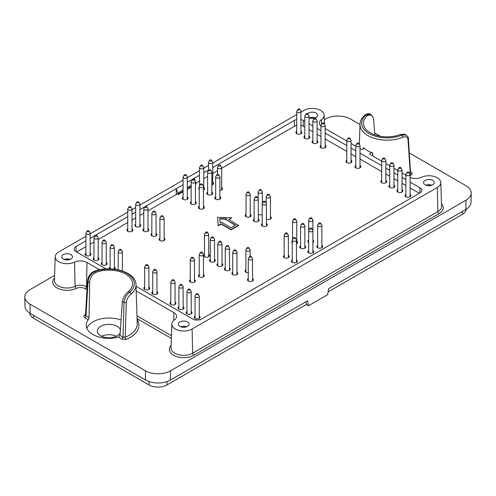 <?xml version="1.0" encoding="UTF-8"?>
<svg xmlns="http://www.w3.org/2000/svg" width="496" height="496" viewBox="0 0 496 496"><rect width="100%" height="100%" fill="white"/><g stroke="black" fill="none" stroke-linecap="round" stroke-linejoin="round"><path stroke-width="0.74" d="M85.535 314.396A29.983 17.31 -0 0 0 84.419 315.251C83.526 316.138 83.65 316.969 84.797 317.756A1.693 0.98 120 0 0 85.988 315.76L88.077 281.616C88.486 277.27 90.576 273.997 94.352 271.802A25.358 14.638 180 0 1 126.877 273.42A25.358 14.638 180 0 1 129.685 292.2C126.499 294.729 124.608 298.121 124.012 302.368L123.051 337.156L125.221 337.224A1.693 0.794 67.9 0 0 126.195 339.369L121.855 339.152A1.693 0.98 120 0 0 123.051 337.156L119.995 335.389L122.394 301.432C123.256 297.346 125.271 294.029 128.433 291.481L129.685 292.2A1.693 1.128 -129.4 0 1 131.068 294.109C128.483 296.168 126.889 298.952 126.288 302.467L125.221 337.224A28.291 16.337 180 0 0 137.231 323.559L135.991 284.828A27.051 15.618 180 0 1 131.068 294.109M84.419 315.251A1.693 1.128 -129.4 0 0 85.461 315.202L87.581 280.897C87.916 278.597 88.369 277.028 88.951 276.191C90.911 273.284 92.498 271.758 93.713 271.616A1.693 0.794 67.9 0 1 94.352 271.802L95.604 272.521C91.803 274.703 89.838 278.045 89.702 282.559L89.044 317.521L88.269 319.759A22.735 13.125 -0 0 0 86.217 325.37A22.735 13.125 -0 0 0 118.389 337.15L119.995 335.389M121.098 320.075A22.605 13.051 -0 0 0 86.856 328.309M95.604 272.521A23.616 13.634 180 0 1 125.649 274.133A23.616 13.634 180 0 1 132.562 283.941A23.616 13.634 180 0 1 128.433 291.481M410.099 175.72A29.983 17.31 -0 0 0 411.581 174.604C412.474 173.718 412.35 172.887 411.203 172.1A1.693 0.98 -60 0 1 410.508 172.242M411.581 174.604A1.693 1.128 50.6 0 1 410.192 172.695L408.034 139.804C407.631 136.871 405.827 136.04 402.622 137.324A1.693 0.794 -112.1 0 0 401.648 135.185L400.396 134.459L404.841 134.168L406.174 134.937L401.648 135.185A25.358 14.638 180 0 1 369.123 133.56A25.358 14.638 180 0 1 366.315 114.787L370.245 114.192L371.578 114.96L367.567 115.506L366.315 114.787A1.693 1.128 50.6 0 0 365.242 114.855C367.685 113.547 369.346 113.324 370.239 114.192M400.396 134.459A23.616 13.634 180 0 1 376.166 135.309A23.616 13.634 180 0 1 363.438 123.38A23.616 13.634 180 0 1 367.567 115.506M374.759 134.85L373.606 118.643L371.578 114.96M120.181 332.81A11.631 6.715 180 0 1 111.96 337.565A11.631 6.715 180 0 1 100.725 335.829A11.631 6.715 180 0 1 97.315 331.08A11.631 6.715 180 0 1 107.917 324.39A11.631 6.715 180 0 1 120.398 329.896M311.11 118.308A4.755 2.747 180 0 1 313.478 118.308M182.522 327.211A4.755 2.747 180 0 1 184.89 327.211M427.732 185.64A4.755 2.747 180 0 1 430.1 185.64M409.467 173.265A28.291 16.337 180 0 0 410.192 172.695L410.359 172.186M85.51 315.028L85.988 315.76L89.044 317.521M101.544 336.257A11.631 6.715 180 0 1 116.349 336.257M305.542 302.008L306.931 304.91L308.425 305.772L327.67 294.661L328.6 288.697L465.856 209.455A17.565 10.137 -0 0 0 471.002 202.411L471.2 193.087A17.763 10.255 -0 0 0 465.998 185.709L409.305 152.979M54.603 275.441L30.002 289.645A17.763 10.255 -0 0 0 24.8 297.023L24.998 306.342A17.565 10.137 -0 0 0 30.144 313.385L145.57 380.029A17.565 10.137 180 0 0 170.407 380.029L170.55 370.791L465.998 200.21A17.763 10.255 -0 0 0 471.2 193.087M380.413 136.295L374.623 132.953M360.003 124.515L350.573 119.065A17.763 10.255 180 0 0 325.45 119.065L324.316 119.722M24.8 297.023A17.763 10.255 -0 0 0 30.002 304.147L145.427 370.791A17.763 10.255 180 0 0 170.55 370.791M170.407 380.029L307.669 300.787L308.425 305.772M328.098 291.915L462.408 214.371A12.685 7.322 0 0 0 466.122 209.293M29.878 313.23A12.685 7.322 0 0 0 33.592 318.302L149.017 384.946A12.685 7.322 0 0 0 166.96 384.946L306.64 304.302M65.9 259.879A4.755 2.747 180 0 1 68.268 259.879M309.299 117.856A5.394 3.112 180 0 1 315.282 117.856M180.718 326.765A5.394 3.112 180 0 1 186.701 326.765M425.928 185.194A5.394 3.112 180 0 1 431.911 185.194M64.089 259.433A5.394 3.112 180 0 1 70.072 259.433M183.086 184.686L176.235 188.647L177.822 193.062A2.536 1.463 60 0 1 178.027 194.141L178.027 194.686L183.086 191.766M195.374 181.623L195.765 182.702A2.536 1.463 60 0 1 195.97 183.78L195.393 184.661M187.314 189.323L191.158 187.104M178.027 194.686L176.818 193.992A0.843 0.49 60 0 0 176.396 193.948A0.843 0.49 60 0 0 176.229 194.215L176.229 188.641L145.365 206.466M307.588 113.745A5.394 3.112 180 0 1 313.658 112.257A5.394 3.112 180 0 1 317.688 115.27A5.394 3.112 180 0 1 316.107 117.471A5.394 3.112 180 0 1 309.027 117.744M187.519 326.374A5.394 3.112 180 0 1 181.641 327.05A5.394 3.112 180 0 1 178.312 324.173A5.394 3.112 180 0 1 183.706 321.061A5.394 3.112 180 0 1 189.1 324.173A5.394 3.112 180 0 1 187.519 326.374M432.729 184.803A5.394 3.112 180 0 1 426.858 185.479A5.394 3.112 180 0 1 423.528 182.602A5.394 3.112 180 0 1 428.916 179.49A5.394 3.112 180 0 1 434.31 182.602A5.394 3.112 180 0 1 432.729 184.803M301.841 261.163L319.784 250.802M199.535 175.187L194.172 178.287L195.306 181.424M194.178 178.287L187.314 182.249M300.948 112.121L303.893 110.422A11.879 6.857 -0 0 1 316.739 108.909A11.879 6.857 -0 0 1 324.167 115.14A11.879 6.857 -0 0 1 321.489 119.61A9.269 5.351 -0 0 0 319.399 123.095A9.269 5.351 -0 0 0 320.943 125.953M381.647 161.15L370.506 154.721A1.866 1.079 -0 0 1 369.96 153.977A1.866 1.079 -0 0 1 370.896 153.022A1.866 1.079 -0 0 1 372.794 153.035A27.528 15.891 -0 0 1 363.506 147.672A1.866 1.079 -0 0 1 363.779 148.248A1.866 1.079 -0 0 1 362.607 149.228A1.866 1.079 -0 0 1 360.592 148.992L360.009 148.657M355.781 146.215L351.038 143.48M346.809 141.038L325.171 128.545M405.871 175.138L402.027 172.918M397.798 170.475L393.954 168.256M389.726 165.813L385.876 163.593M410.099 177.481A9.269 5.351 -0 0 0 421.402 177.289A11.879 6.857 -0 0 1 433.907 176.378A11.879 6.857 -0 0 1 440.795 182.472L441.558 206.33A12.642 7.297 180 0 1 437.856 211.625A1.693 0.98 60 0 0 439.053 213.658A14.334 8.277 -0 0 0 441.477 203.819M136.183 290.898L173.885 312.666A9.269 5.351 -0 0 1 176.601 316.547A9.269 5.351 -0 0 1 174.511 319.833A11.879 6.857 -0 0 0 171.833 324.049A11.879 6.857 -0 0 0 179.062 330.485A11.879 6.857 -0 0 0 192.107 329.022L437.317 187.451A11.879 6.857 -0 0 0 440.795 182.472M99.646 269.799L87.017 262.508A9.269 5.351 -0 0 0 74.598 262.148L75.082 286.353A8.5 4.91 180 0 1 86.478 286.682L87.197 287.097M85.901 236.276L58.683 251.993A11.879 6.857 -0 0 0 55.205 256.711A11.879 6.857 -0 0 0 61.895 263.01A11.879 6.857 -0 0 0 74.598 262.148M296.72 114.557L212.734 163.048M208.506 165.49L203.763 168.231M199.535 170.674L187.314 177.723M183.086 180.166L139.922 205.09M135.687 207.533L131.992 209.665M127.763 212.108L90.129 233.833M70.897 259.042A5.394 3.112 180 0 1 65.019 259.718A5.394 3.112 180 0 1 61.69 256.841A5.394 3.112 180 0 1 67.084 253.729A5.394 3.112 180 0 1 72.472 256.841A5.394 3.112 180 0 1 70.897 259.042M176.229 194.215L176.216 194.525M85.901 240.796L76.055 246.481A6.343 3.664 -0 0 0 74.195 249.073A6.343 3.664 -0 0 0 76.055 251.658L105.952 268.919M136.04 286.291L192.677 318.996A6.343 3.664 180 0 0 201.649 318.996L301.828 261.156M145.08 206.627L139.922 209.61M135.687 212.052L131.992 214.185M127.763 216.628L90.129 238.353M294.351 126.319L294.351 120.447L212.734 167.567M208.506 170.01L203.763 172.751M294.351 120.447A6.343 3.664 180 0 1 296.72 119.586M300.948 119.586A6.343 3.664 180 0 1 303.323 120.447L304.798 121.297M309.027 123.74L312.871 125.959M317.099 128.402L320.943 130.622M325.171 133.064L346.809 145.557M351.038 148L355.781 150.734M360.009 153.177L381.647 165.67M385.876 168.113L389.726 170.333M393.954 172.775L397.798 174.995M402.027 177.432L405.871 179.651M410.099 182.094L419.945 187.779A6.343 3.664 -0 0 1 421.805 190.371A6.343 3.664 -0 0 1 419.945 192.963L319.771 250.796M419.349 193.304L410.099 187.965M405.871 185.523L402.027 183.303M397.798 180.86L393.954 178.641M389.726 176.204L385.876 173.984M381.647 171.542L360.009 159.049M355.781 156.606L351.038 153.865M346.809 151.429L325.171 138.936M320.943 136.493L317.099 134.273M312.871 131.831L309.027 129.611M304.798 127.168L302.721 125.972A5.499 3.174 0 0 0 300.948 125.29M296.72 125.29A5.499 3.174 0 0 0 294.946 125.972L221.706 168.262M217.477 170.698L212.734 173.439M207.607 176.396L203.763 178.616M199.535 181.059L195.895 183.16M176.979 194.085L147.994 210.819M143.766 213.261L139.922 215.481M135.687 217.918L131.992 220.057M127.763 222.493L98.202 239.562M93.973 242.005L90.129 244.224M85.901 246.667L76.651 252.005M102.046 262.378A2.957 1.711 0 0 0 101.203 263.574A2.957 1.711 0 0 0 102.071 264.783A2.957 1.711 0 0 0 105.295 265.155A2.957 1.711 0 0 0 107.124 263.574A2.957 1.711 0 0 0 106.274 262.378M106.274 263.76A2.957 1.711 180 0 1 106.869 264.263M101.457 264.263A2.957 1.711 180 0 1 102.046 263.76M152.737 291.642A2.957 1.711 0 0 0 151.888 292.838A2.957 1.711 0 0 0 152.756 294.047A2.957 1.711 0 0 0 155.98 294.419A2.957 1.711 0 0 0 157.809 292.838A2.957 1.711 0 0 0 156.965 291.642M156.965 293.024A2.957 1.711 180 0 1 157.554 293.527M152.142 293.527A2.957 1.711 180 0 1 152.737 293.024M178.901 306.751A2.957 1.711 0 0 0 178.058 307.942A2.957 1.711 0 0 0 178.92 309.151A2.957 1.711 0 0 0 182.15 309.523A2.957 1.711 0 0 0 183.979 307.942A2.957 1.711 0 0 0 183.129 306.751M183.129 308.128A2.957 1.711 180 0 1 183.725 308.636M178.306 308.636A2.957 1.711 180 0 1 178.901 308.128M232.729 272.217A2.957 1.711 0 0 0 231.88 273.414A2.957 1.711 0 0 0 232.748 274.623A2.957 1.711 0 0 0 235.978 274.995A2.957 1.711 0 0 0 237.801 273.414A2.957 1.711 0 0 0 236.958 272.217M236.958 273.6A2.957 1.711 180 0 1 237.553 274.108M232.134 274.108A2.957 1.711 180 0 1 232.729 273.6M217.775 263.587A2.957 1.711 0 0 0 216.932 264.783A2.957 1.711 0 0 0 217.8 265.992A2.957 1.711 0 0 0 221.024 266.358A2.957 1.711 0 0 0 222.853 264.783A2.957 1.711 0 0 0 222.003 263.587M222.003 264.969A2.957 1.711 180 0 1 222.599 265.472M217.18 265.472A2.957 1.711 180 0 1 217.775 264.969M204.47 254.349A2.957 1.711 0 0 0 203.62 255.545A2.957 1.711 0 0 0 204.488 256.754A2.957 1.711 0 0 0 207.719 257.126A2.957 1.711 0 0 0 209.541 255.545A2.957 1.711 0 0 0 208.698 254.349M208.698 255.731A2.957 1.711 180 0 1 209.293 256.234M203.875 256.234A2.957 1.711 180 0 1 204.47 255.731M151.838 233.461A2.957 1.711 0 0 0 150.995 234.658A2.957 1.711 0 0 0 151.857 235.867A2.957 1.711 0 0 0 155.087 236.232A2.957 1.711 0 0 0 156.916 234.658A2.957 1.711 0 0 0 156.066 233.461M156.066 234.837A2.957 1.711 180 0 1 156.662 235.346M151.243 235.346A2.957 1.711 180 0 1 151.838 234.837M127.763 228.885A2.957 1.711 0 0 0 126.92 230.082A2.957 1.711 0 0 0 127.788 231.291A2.957 1.711 0 0 0 131.012 231.657A2.957 1.711 0 0 0 132.841 230.082A2.957 1.711 0 0 0 131.992 228.885M131.992 230.268A2.957 1.711 180 0 1 132.587 230.77M127.174 230.77A2.957 1.711 180 0 1 127.763 230.268M183.086 196.943A2.957 1.711 0 0 0 182.243 198.14A2.957 1.711 0 0 0 183.111 199.349A2.957 1.711 0 0 0 186.335 199.721A2.957 1.711 0 0 0 188.164 198.14A2.957 1.711 0 0 0 187.314 196.943M187.314 198.326A2.957 1.711 180 0 1 187.91 198.828M182.497 198.828A2.957 1.711 180 0 1 183.086 198.326M199.237 206.268A2.957 1.711 0 0 0 198.388 207.464A2.957 1.711 0 0 0 199.256 208.673A2.957 1.711 0 0 0 202.486 209.039A2.957 1.711 0 0 0 204.309 207.464A2.957 1.711 0 0 0 203.465 206.268M203.465 207.65A2.957 1.711 180 0 1 204.061 208.153M198.642 208.153A2.957 1.711 180 0 1 199.237 207.65M292.237 259.96A2.957 1.711 0 0 0 291.388 261.156A2.957 1.711 0 0 0 292.256 262.365A2.957 1.711 0 0 0 295.486 262.737A2.957 1.711 0 0 0 297.309 261.156A2.957 1.711 0 0 0 296.465 259.96M296.465 261.342A2.957 1.711 180 0 1 297.061 261.845M291.642 261.845A2.957 1.711 180 0 1 292.237 261.342M300.607 245.805A2.957 1.711 0 0 0 299.764 247.002A2.957 1.711 0 0 0 300.632 248.211A2.957 1.711 0 0 0 303.856 248.577A2.957 1.711 0 0 0 305.685 247.002A2.957 1.711 0 0 0 304.842 245.805M304.842 247.182A2.957 1.711 180 0 1 305.431 247.69M300.018 247.69A2.957 1.711 180 0 1 300.607 247.182M262.186 223.615A2.957 1.711 0 0 0 261.336 224.812A2.957 1.711 0 0 0 262.204 226.021A2.957 1.711 0 0 0 265.428 226.393A2.957 1.711 0 0 0 267.257 224.812A2.957 1.711 0 0 0 266.414 223.615M266.414 224.998A2.957 1.711 180 0 1 267.003 225.506M261.59 225.506A2.957 1.711 180 0 1 262.186 224.998M254.107 218.959A2.957 1.711 0 0 0 253.264 220.15A2.957 1.711 0 0 0 254.132 221.359A2.957 1.711 0 0 0 257.356 221.731A2.957 1.711 0 0 0 259.185 220.15A2.957 1.711 0 0 0 258.335 218.959M258.335 220.336A2.957 1.711 180 0 1 258.931 220.844M253.518 220.844A2.957 1.711 180 0 1 254.107 220.336M246.035 214.297A2.957 1.711 0 0 0 245.191 215.493A2.957 1.711 0 0 0 246.053 216.702A2.957 1.711 0 0 0 249.283 217.068A2.957 1.711 0 0 0 251.112 215.493A2.957 1.711 0 0 0 250.263 214.297M250.263 215.673A2.957 1.711 180 0 1 250.858 216.182M245.439 216.182A2.957 1.711 180 0 1 246.035 215.673M207.607 192.107A2.957 1.711 0 0 0 206.764 193.304A2.957 1.711 0 0 0 207.632 194.513A2.957 1.711 0 0 0 210.856 194.885A2.957 1.711 0 0 0 212.685 193.304A2.957 1.711 0 0 0 211.835 192.107M211.835 193.49A2.957 1.711 180 0 1 212.431 193.998M207.018 193.998A2.957 1.711 180 0 1 207.607 193.49M296.72 131.335A2.957 1.711 0 0 0 295.876 132.531A2.957 1.711 0 0 0 296.744 133.74A2.957 1.711 0 0 0 299.968 134.112A2.957 1.711 0 0 0 301.797 132.531A2.957 1.711 0 0 0 300.948 131.335M300.948 132.717A2.957 1.711 180 0 1 301.543 133.226M296.131 133.226A2.957 1.711 180 0 1 296.72 132.717M312.871 140.659A2.957 1.711 0 0 0 312.021 141.856A2.957 1.711 0 0 0 312.889 143.065A2.957 1.711 0 0 0 316.119 143.437A2.957 1.711 0 0 0 317.942 141.856A2.957 1.711 0 0 0 317.099 140.659M317.099 142.042A2.957 1.711 180 0 1 317.694 142.544M312.275 142.544A2.957 1.711 180 0 1 312.871 142.042M381.647 180.37A2.957 1.711 0 0 0 380.804 181.567A2.957 1.711 0 0 0 381.672 182.776A2.957 1.711 0 0 0 384.896 183.142A2.957 1.711 0 0 0 386.725 181.567A2.957 1.711 0 0 0 385.876 180.37M385.876 181.753A2.957 1.711 180 0 1 386.471 182.255M381.058 182.255A2.957 1.711 180 0 1 381.647 181.753M397.798 189.695A2.957 1.711 0 0 0 396.949 190.892A2.957 1.711 0 0 0 397.817 192.095A2.957 1.711 0 0 0 401.047 192.467A2.957 1.711 0 0 0 402.87 190.892A2.957 1.711 0 0 0 402.027 189.695M402.027 191.072A2.957 1.711 180 0 1 402.622 191.58M397.203 191.58A2.957 1.711 180 0 1 397.798 191.072M199.237 274.462A2.957 1.711 0 0 0 198.388 275.658A2.957 1.711 0 0 0 199.256 276.867A2.957 1.711 0 0 0 202.486 277.239A2.957 1.711 0 0 0 204.309 275.658A2.957 1.711 0 0 0 203.465 274.462M203.465 275.844A2.957 1.711 180 0 1 204.061 276.353M198.642 276.353A2.957 1.711 180 0 1 199.237 275.844M190.266 279.645A2.957 1.711 0 0 0 189.416 280.841A2.957 1.711 0 0 0 190.284 282.044A2.957 1.711 0 0 0 193.514 282.416A2.957 1.711 0 0 0 195.337 280.841A2.957 1.711 0 0 0 194.494 279.645M194.494 281.021A2.957 1.711 180 0 1 195.089 281.53M189.67 281.53A2.957 1.711 180 0 1 190.266 281.021M308.686 240.107A2.957 1.711 0 0 0 307.836 241.304A2.957 1.711 0 0 0 308.686 242.501M312.914 241.49A2.957 1.711 180 0 1 313.503 241.992M308.09 241.992A2.957 1.711 180 0 1 308.686 241.49M312.914 242.501A2.957 1.711 0 0 0 313.757 241.304A2.957 1.711 0 0 0 312.914 240.107M317.657 245.284A2.957 1.711 0 0 0 316.808 246.481A2.957 1.711 0 0 0 317.676 247.69A2.957 1.711 0 0 0 320.9 248.062A2.957 1.711 0 0 0 322.729 246.481A2.957 1.711 0 0 0 321.885 245.284M321.885 246.667A2.957 1.711 180 0 1 322.474 247.169M317.062 247.169A2.957 1.711 180 0 1 317.657 246.667M346.809 160.258A2.957 1.711 0 0 0 345.966 161.454A2.957 1.711 0 0 0 346.834 162.663A2.957 1.711 0 0 0 350.058 163.029A2.957 1.711 0 0 0 351.887 161.454A2.957 1.711 0 0 0 351.038 160.258M351.038 161.64A2.957 1.711 180 0 1 351.633 162.142M346.22 162.142A2.957 1.711 180 0 1 346.809 161.64M355.781 165.435A2.957 1.711 0 0 0 354.938 166.631A2.957 1.711 0 0 0 355.806 167.84A2.957 1.711 0 0 0 359.03 168.212A2.957 1.711 0 0 0 360.859 166.631A2.957 1.711 0 0 0 360.009 165.435M360.009 166.817A2.957 1.711 180 0 1 360.604 167.319M355.192 167.319A2.957 1.711 180 0 1 355.781 166.817M221.706 188.827A2.957 1.711 180 0 1 222.301 189.336M219.914 190.346A2.957 1.711 0 0 0 222.549 188.647A2.957 1.711 0 0 0 221.706 187.451M212.734 183.65A2.957 1.711 180 0 1 213.33 184.159M211.835 185.02A2.957 1.711 0 0 0 213.578 183.464A2.957 1.711 0 0 0 212.734 182.268M248.279 278.609A2.957 1.711 0 0 0 247.43 279.8A2.957 1.711 0 0 0 248.298 281.009A2.957 1.711 0 0 0 251.528 281.381A2.957 1.711 0 0 0 253.351 279.8A2.957 1.711 0 0 0 252.507 278.609M252.507 279.986A2.957 1.711 180 0 1 253.103 280.494M247.684 280.494A2.957 1.711 180 0 1 248.279 279.986M245.886 269.799A2.957 1.711 0 0 0 245.043 270.996A2.957 1.711 0 0 0 245.904 272.205A2.957 1.711 0 0 0 248.279 272.701M245.291 271.69A2.957 1.711 180 0 1 245.886 271.182M405.871 194.351A2.957 1.711 0 0 0 405.027 195.548A2.957 1.711 0 0 0 405.889 196.757A2.957 1.711 0 0 0 409.119 197.129A2.957 1.711 0 0 0 410.948 195.548A2.957 1.711 0 0 0 410.099 194.351M410.099 195.734A2.957 1.711 180 0 1 410.694 196.242M405.275 196.242A2.957 1.711 180 0 1 405.871 195.734M389.726 185.033A2.957 1.711 0 0 0 388.876 186.229A2.957 1.711 0 0 0 389.744 187.438A2.957 1.711 0 0 0 392.968 187.804A2.957 1.711 0 0 0 394.797 186.229A2.957 1.711 0 0 0 393.954 185.033M393.954 186.415A2.957 1.711 180 0 1 394.543 186.918M389.131 186.918A2.957 1.711 180 0 1 389.726 186.415M320.943 145.322A2.957 1.711 0 0 0 320.1 146.518A2.957 1.711 0 0 0 320.968 147.727A2.957 1.711 0 0 0 324.192 148.099A2.957 1.711 0 0 0 326.021 146.518A2.957 1.711 0 0 0 325.171 145.322M325.171 146.704A2.957 1.711 180 0 1 325.767 147.207M320.348 147.207A2.957 1.711 180 0 1 320.943 146.704M304.798 135.997A2.957 1.711 0 0 0 303.949 137.194A2.957 1.711 0 0 0 304.817 138.403A2.957 1.711 0 0 0 308.041 138.775A2.957 1.711 0 0 0 309.87 137.194A2.957 1.711 0 0 0 309.027 135.997M309.027 137.38A2.957 1.711 180 0 1 309.616 137.888M304.203 137.888A2.957 1.711 180 0 1 304.798 137.38M199.237 187.655A2.957 1.711 0 0 0 198.691 188.647A2.957 1.711 0 0 0 199.237 189.633M203.763 188.827A2.957 1.711 180 0 1 204.358 189.336M203.465 189.993A2.957 1.711 0 0 0 204.612 188.647A2.957 1.711 0 0 0 203.763 187.451M215.686 196.769A2.957 1.711 0 0 0 214.836 197.966A2.957 1.711 0 0 0 215.704 199.175A2.957 1.711 0 0 0 218.928 199.547A2.957 1.711 0 0 0 220.757 197.966A2.957 1.711 0 0 0 219.914 196.769M219.914 198.152A2.957 1.711 180 0 1 220.503 198.66M215.09 198.66A2.957 1.711 180 0 1 215.686 198.152M258.335 214.458A2.957 1.711 0 0 0 262.186 214.458M270.45 218.004A2.957 1.711 180 0 1 271.045 218.513M266.414 219.12A2.957 1.711 0 0 0 269.576 219.375A2.957 1.711 0 0 0 271.293 217.825A2.957 1.711 0 0 0 270.45 216.628M292.237 241.347A2.957 1.711 0 0 0 291.691 242.339A2.957 1.711 0 0 0 292.237 243.325M296.763 242.525A2.957 1.711 180 0 1 297.358 243.028M296.465 243.691A2.957 1.711 0 0 0 297.612 242.339A2.957 1.711 0 0 0 296.763 241.143M308.686 250.468A2.957 1.711 0 0 0 307.836 251.658A2.957 1.711 0 0 0 308.704 252.867A2.957 1.711 0 0 0 311.928 253.239A2.957 1.711 0 0 0 313.757 251.658A2.957 1.711 0 0 0 312.914 250.468M312.914 251.844A2.957 1.711 180 0 1 313.503 252.352M308.09 252.352A2.957 1.711 180 0 1 308.686 251.844M284.165 255.297A2.957 1.711 0 0 0 283.315 256.494A2.957 1.711 0 0 0 284.183 257.703A2.957 1.711 0 0 0 287.407 258.075A2.957 1.711 0 0 0 289.236 256.494A2.957 1.711 0 0 0 288.393 255.297M288.393 256.68A2.957 1.711 180 0 1 288.982 257.188M283.569 257.188A2.957 1.711 180 0 1 284.165 256.68M191.158 201.605A2.957 1.711 0 0 0 190.315 202.802A2.957 1.711 0 0 0 191.183 204.011A2.957 1.711 0 0 0 194.407 204.383A2.957 1.711 0 0 0 196.236 202.802A2.957 1.711 0 0 0 195.393 201.605M195.393 202.988A2.957 1.711 180 0 1 195.982 203.49M190.569 203.49A2.957 1.711 180 0 1 191.158 202.988M135.687 224.136A2.957 1.711 0 0 0 134.844 225.333A2.957 1.711 0 0 0 135.712 226.542A2.957 1.711 0 0 0 138.936 226.914A2.957 1.711 0 0 0 140.765 225.333A2.957 1.711 0 0 0 139.922 224.136M139.922 225.519A2.957 1.711 180 0 1 140.511 226.021M135.098 226.021A2.957 1.711 180 0 1 135.687 225.519M143.766 228.799A2.957 1.711 0 0 0 142.916 229.995A2.957 1.711 0 0 0 143.784 231.204A2.957 1.711 0 0 0 147.008 231.57A2.957 1.711 0 0 0 148.837 229.995A2.957 1.711 0 0 0 147.994 228.799M147.994 230.181A2.957 1.711 180 0 1 148.589 230.683M143.17 230.683A2.957 1.711 180 0 1 143.766 230.181M159.91 238.123A2.957 1.711 0 0 0 159.067 239.314A2.957 1.711 0 0 0 159.935 240.523A2.957 1.711 0 0 0 163.159 240.895A2.957 1.711 0 0 0 164.988 239.314A2.957 1.711 0 0 0 164.139 238.123M164.139 239.5A2.957 1.711 180 0 1 164.734 240.008M159.321 240.008A2.957 1.711 180 0 1 159.91 239.5M210.298 259.272A2.957 1.711 0 0 0 209.455 260.468A2.957 1.711 0 0 0 210.323 261.677A2.957 1.711 0 0 0 213.547 262.043A2.957 1.711 0 0 0 215.376 260.468A2.957 1.711 0 0 0 214.526 259.272M214.526 260.648A2.957 1.711 180 0 1 215.121 261.156M209.709 261.156A2.957 1.711 180 0 1 210.298 260.648M225.252 267.902A2.957 1.711 0 0 0 224.409 269.099A2.957 1.711 0 0 0 225.271 270.308A2.957 1.711 0 0 0 228.501 270.68A2.957 1.711 0 0 0 230.324 269.099A2.957 1.711 0 0 0 229.481 267.902M229.481 269.285A2.957 1.711 180 0 1 230.076 269.787M224.657 269.787A2.957 1.711 180 0 1 225.252 269.285M195.052 316.07A2.957 1.711 0 0 0 194.203 317.266A2.957 1.711 0 0 0 195.071 318.475A2.957 1.711 0 0 0 198.295 318.847A2.957 1.711 0 0 0 200.124 317.266A2.957 1.711 0 0 0 199.28 316.07M199.28 317.452A2.957 1.711 180 0 1 199.869 317.961M194.457 317.961A2.957 1.711 180 0 1 195.052 317.452M186.973 311.407A2.957 1.711 0 0 0 186.13 312.604A2.957 1.711 0 0 0 186.998 313.813A2.957 1.711 0 0 0 190.222 314.185A2.957 1.711 0 0 0 192.051 312.604A2.957 1.711 0 0 0 191.202 311.407M191.202 312.79A2.957 1.711 180 0 1 191.797 313.298M186.384 313.298A2.957 1.711 180 0 1 186.973 312.79M170.829 302.089A2.957 1.711 0 0 0 169.979 303.285A2.957 1.711 0 0 0 170.847 304.494A2.957 1.711 0 0 0 174.071 304.86A2.957 1.711 0 0 0 175.9 303.285A2.957 1.711 0 0 0 175.057 302.089M175.057 303.465A2.957 1.711 180 0 1 175.652 303.974M170.233 303.974A2.957 1.711 180 0 1 170.829 303.465M144.658 286.979A2.957 1.711 0 0 0 143.815 288.176A2.957 1.711 0 0 0 144.683 289.385A2.957 1.711 0 0 0 147.907 289.757A2.957 1.711 0 0 0 149.736 288.176A2.957 1.711 0 0 0 148.893 286.979M148.893 288.362A2.957 1.711 180 0 1 149.482 288.864M144.069 288.864A2.957 1.711 180 0 1 144.658 288.362M110.124 267.04A2.957 1.711 0 0 0 109.275 268.237A2.957 1.711 0 0 0 109.461 268.826M114.353 268.423A2.957 1.711 180 0 1 114.942 268.925M109.61 268.826A2.957 1.711 180 0 1 110.124 268.423M114.694 269.192A2.957 1.711 0 0 0 115.196 268.237A2.957 1.711 0 0 0 114.353 267.04M93.973 257.715A2.957 1.711 0 0 0 93.13 258.912A2.957 1.711 0 0 0 93.998 260.121A2.957 1.711 0 0 0 97.222 260.493A2.957 1.711 0 0 0 99.051 258.912A2.957 1.711 0 0 0 98.202 257.715M98.202 259.098A2.957 1.711 180 0 1 98.797 259.6M93.378 259.6A2.957 1.711 180 0 1 93.973 259.098M85.901 253.053A2.957 1.711 0 0 0 85.052 254.25A2.957 1.711 0 0 0 85.92 255.459A2.957 1.711 0 0 0 89.15 255.831A2.957 1.711 0 0 0 90.973 254.25A2.957 1.711 0 0 0 90.129 253.053M90.129 254.436A2.957 1.711 180 0 1 90.725 254.944M85.306 254.944A2.957 1.711 180 0 1 85.901 254.436M231.7 217.738L217.496 217.304L218.246 225.847L221.235 224.124L231.105 229.822L238.582 225.506L228.712 219.461L231.7 217.738L229.009 219.635M217.496 217.304L218.246 225.506L221.235 223.777L231.105 229.474L238.582 225.159M231.105 229.474L231.105 229.822M218.246 225.506L218.246 225.847M221.235 223.777L221.235 224.124M225.723 219.461L226.852 218.81L219.734 218.593L220.106 222.704L221.235 222.053L231.105 227.751L235.588 225.159L225.723 219.461L235.29 225.333M226.281 219.139L219.765 218.941M249.048 192.243L250.145 194.06A2.114 1.221 180 0 1 250.263 194.463A2.114 1.221 180 0 1 248.149 195.684A2.114 1.221 180 0 1 246.035 194.463A2.114 1.221 180 0 1 246.152 194.06L247.25 192.243A0.949 0.552 180 0 1 247.479 192.039A0.949 0.552 180 0 1 249.048 192.243A0.949 0.552 180 0 1 248.149 192.975A0.949 0.552 180 0 1 247.25 192.243M218.693 174.722L219.796 176.533A2.114 1.221 180 0 1 219.914 176.936A2.114 1.221 180 0 1 217.8 178.157A2.114 1.221 180 0 1 215.686 176.936A2.114 1.221 180 0 1 215.803 176.533L216.901 174.722A0.949 0.552 180 0 1 218.469 174.511A0.949 0.552 180 0 1 218.693 174.722A0.949 0.552 180 0 1 217.8 175.448A0.949 0.552 180 0 1 216.901 174.722M257.12 196.906L258.218 198.722A2.114 1.221 180 0 1 258.335 199.125A2.114 1.221 180 0 1 256.221 200.347A2.114 1.221 180 0 1 254.107 199.125A2.114 1.221 180 0 1 254.225 198.722L255.322 196.906A0.949 0.552 180 0 1 256.897 196.695A0.949 0.552 180 0 1 257.12 196.906A0.949 0.552 180 0 1 256.221 197.637A0.949 0.552 180 0 1 255.322 196.906M261.156 189.912L262.254 191.729A2.114 1.221 180 0 1 262.378 192.132A2.114 1.221 180 0 1 260.264 193.353A2.114 1.221 180 0 1 258.143 192.132A2.114 1.221 180 0 1 258.267 191.729L259.365 189.912A0.949 0.552 180 0 1 260.933 189.708A0.949 0.552 180 0 1 261.156 189.912A0.949 0.552 180 0 1 260.264 190.644A0.949 0.552 180 0 1 259.365 189.912M299.733 109.287L300.83 111.104A2.114 1.221 180 0 1 300.948 111.507A2.114 1.221 180 0 1 298.834 112.722A2.114 1.221 180 0 1 296.72 111.507A2.114 1.221 180 0 1 296.837 111.104L297.941 109.287A0.949 0.552 180 0 1 299.51 109.077A0.949 0.552 180 0 1 299.733 109.287A0.949 0.552 180 0 1 298.834 110.019A0.949 0.552 180 0 1 297.941 109.287M307.811 113.95L308.909 115.76A2.114 1.221 180 0 1 309.027 116.163A2.114 1.221 180 0 1 306.912 117.385A2.114 1.221 180 0 1 304.798 116.163A2.114 1.221 180 0 1 304.916 115.76L306.013 113.95A0.949 0.552 180 0 1 306.237 113.739A0.949 0.552 180 0 1 307.811 113.95A0.949 0.552 180 0 1 306.912 114.681A0.949 0.552 180 0 1 306.013 113.95M210.62 170.06L211.718 171.876A2.114 1.221 180 0 1 211.835 172.273A2.114 1.221 180 0 1 209.721 173.495A2.114 1.221 180 0 1 207.607 172.273A2.114 1.221 180 0 1 207.725 171.876L208.822 170.06A0.949 0.552 180 0 1 209.052 169.849A0.949 0.552 180 0 1 210.62 170.06A0.949 0.552 180 0 1 209.721 170.791A0.949 0.552 180 0 1 208.822 170.06M202.548 165.397L203.645 167.214A2.114 1.221 180 0 1 203.763 167.617A2.114 1.221 180 0 1 201.649 168.838A2.114 1.221 180 0 1 199.535 167.617A2.114 1.221 180 0 1 199.652 167.214L200.75 165.397A0.949 0.552 180 0 1 202.325 165.193A0.949 0.552 180 0 1 202.548 165.397A0.949 0.552 180 0 1 201.649 166.129A0.949 0.552 180 0 1 200.75 165.397M295.25 237.906L296.348 239.723A2.114 1.221 180 0 1 296.465 240.126A2.114 1.221 180 0 1 294.351 241.347A2.114 1.221 180 0 1 292.237 240.126A2.114 1.221 180 0 1 292.355 239.723L293.452 237.906A0.949 0.552 180 0 1 295.021 237.702A0.949 0.552 180 0 1 295.25 237.906A0.949 0.552 180 0 1 294.351 238.638A0.949 0.552 180 0 1 293.452 237.906M311.699 228.414L312.796 230.231A2.114 1.221 180 0 1 312.914 230.634A2.114 1.221 180 0 1 310.8 231.849A2.114 1.221 180 0 1 308.686 230.634A2.114 1.221 180 0 1 308.803 230.231L309.901 228.414A0.949 0.552 180 0 1 311.469 228.203A0.949 0.552 180 0 1 311.699 228.414A0.949 0.552 180 0 1 310.8 229.146A0.949 0.552 180 0 1 309.901 228.414M202.25 184.214L203.348 186.031A2.114 1.221 180 0 1 203.465 186.434A2.114 1.221 180 0 1 201.351 187.655A2.114 1.221 180 0 1 199.237 186.434A2.114 1.221 180 0 1 199.355 186.031L200.452 184.214A0.949 0.552 180 0 1 202.021 184.01A0.949 0.552 180 0 1 202.25 184.214A0.949 0.552 180 0 1 201.351 184.946A0.949 0.552 180 0 1 200.452 184.214M287.178 233.25L288.275 235.061A2.114 1.221 180 0 1 288.393 235.464A2.114 1.221 180 0 1 286.279 236.685A2.114 1.221 180 0 1 284.165 235.464A2.114 1.221 180 0 1 284.282 235.061L285.38 233.25A0.949 0.552 180 0 1 285.603 233.039A0.949 0.552 180 0 1 287.178 233.25A0.949 0.552 180 0 1 286.279 233.976A0.949 0.552 180 0 1 285.38 233.25M265.199 201.568L266.296 203.385A2.114 1.221 180 0 1 266.414 203.782A2.114 1.221 180 0 1 264.3 205.003A2.114 1.221 180 0 1 262.186 203.782A2.114 1.221 180 0 1 262.303 203.385L263.401 201.568A0.949 0.552 180 0 1 263.624 201.357A0.949 0.552 180 0 1 265.199 201.568A0.949 0.552 180 0 1 264.3 202.3A0.949 0.552 180 0 1 263.401 201.568M269.235 194.575L270.332 196.391A2.114 1.221 180 0 1 270.45 196.794A2.114 1.221 180 0 1 268.336 198.016A2.114 1.221 180 0 1 266.222 196.794A2.114 1.221 180 0 1 266.34 196.391L267.437 194.575A0.949 0.552 180 0 1 269.006 194.37A0.949 0.552 180 0 1 269.235 194.575A0.949 0.552 180 0 1 268.336 195.306A0.949 0.552 180 0 1 267.437 194.575M303.62 223.752L304.718 225.568A2.114 1.221 180 0 1 304.842 225.971A2.114 1.221 180 0 1 302.721 227.193A2.114 1.221 180 0 1 300.607 225.971A2.114 1.221 180 0 1 300.725 225.568L301.828 223.752A0.949 0.552 180 0 1 302.052 223.547A0.949 0.552 180 0 1 303.62 223.752A0.949 0.552 180 0 1 302.721 224.483A0.949 0.552 180 0 1 301.828 223.752M295.548 219.089L296.645 220.906A2.114 1.221 180 0 1 296.763 221.309A2.114 1.221 180 0 1 294.649 222.53A2.114 1.221 180 0 1 292.535 221.309A2.114 1.221 180 0 1 292.652 220.906L293.75 219.089A0.949 0.552 180 0 1 295.325 218.885A0.949 0.552 180 0 1 295.548 219.089A0.949 0.552 180 0 1 294.649 219.821A0.949 0.552 180 0 1 293.75 219.089M211.519 160.22L212.617 162.031A2.114 1.221 180 0 1 212.734 162.434A2.114 1.221 180 0 1 210.62 163.655A2.114 1.221 180 0 1 208.506 162.434A2.114 1.221 180 0 1 208.624 162.031L209.721 160.22A0.949 0.552 180 0 1 209.944 160.01A0.949 0.552 180 0 1 211.519 160.22A0.949 0.552 180 0 1 210.62 160.946A0.949 0.552 180 0 1 209.721 160.22M220.491 165.397L221.588 167.214A2.114 1.221 180 0 1 221.706 167.617A2.114 1.221 180 0 1 219.592 168.838A2.114 1.221 180 0 1 217.477 167.617A2.114 1.221 180 0 1 217.595 167.214L218.693 165.397A0.949 0.552 180 0 1 220.261 165.193A0.949 0.552 180 0 1 220.491 165.397A0.949 0.552 180 0 1 219.592 166.129A0.949 0.552 180 0 1 218.693 165.397M248.899 247.752L249.996 249.562A2.114 1.221 180 0 1 250.114 249.965A2.114 1.221 180 0 1 248 251.187A2.114 1.221 180 0 1 245.886 249.965A2.114 1.221 180 0 1 246.004 249.562L247.101 247.752A0.949 0.552 180 0 1 248.676 247.541A0.949 0.552 180 0 1 248.899 247.752A0.949 0.552 180 0 1 248 248.484A0.949 0.552 180 0 1 247.101 247.752M251.292 256.556L252.39 258.373A2.114 1.221 180 0 1 252.507 258.776A2.114 1.221 180 0 1 250.393 259.991A2.114 1.221 180 0 1 248.279 258.776A2.114 1.221 180 0 1 248.397 258.373L249.494 256.556A0.949 0.552 180 0 1 249.717 256.345A0.949 0.552 180 0 1 251.292 256.556A0.949 0.552 180 0 1 250.393 257.288A0.949 0.552 180 0 1 249.494 256.556M349.823 138.204L350.92 140.021A2.114 1.221 180 0 1 351.038 140.424A2.114 1.221 180 0 1 348.924 141.645A2.114 1.221 180 0 1 346.809 140.424A2.114 1.221 180 0 1 346.927 140.021L348.025 138.204A0.949 0.552 180 0 1 349.599 138A0.949 0.552 180 0 1 349.823 138.204A0.949 0.552 180 0 1 348.924 138.936A0.949 0.552 180 0 1 348.025 138.204M358.794 143.387L359.891 145.198A2.114 1.221 180 0 1 360.009 145.601A2.114 1.221 180 0 1 357.895 146.822A2.114 1.221 180 0 1 355.781 145.601A2.114 1.221 180 0 1 355.899 145.198L356.996 143.387A0.949 0.552 180 0 1 358.571 143.177A0.949 0.552 180 0 1 358.794 143.387A0.949 0.552 180 0 1 357.895 144.113A0.949 0.552 180 0 1 356.996 143.387M311.699 218.054L312.796 219.871A2.114 1.221 180 0 1 312.914 220.274A2.114 1.221 180 0 1 310.8 221.495A2.114 1.221 180 0 1 308.686 220.274A2.114 1.221 180 0 1 308.803 219.871L309.901 218.054A0.949 0.552 180 0 1 311.469 217.849A0.949 0.552 180 0 1 311.699 218.054A0.949 0.552 180 0 1 310.8 218.786A0.949 0.552 180 0 1 309.901 218.054M320.67 223.237L321.768 225.048A2.114 1.221 180 0 1 321.885 225.451A2.114 1.221 180 0 1 319.771 226.672A2.114 1.221 180 0 1 317.657 225.451A2.114 1.221 180 0 1 317.775 225.048L318.872 223.237A0.949 0.552 180 0 1 319.095 223.026A0.949 0.552 180 0 1 320.67 223.237A0.949 0.552 180 0 1 319.771 223.963A0.949 0.552 180 0 1 318.872 223.237M384.66 158.317L385.758 160.134A2.114 1.221 180 0 1 385.876 160.537A2.114 1.221 180 0 1 383.761 161.758A2.114 1.221 180 0 1 381.647 160.537A2.114 1.221 180 0 1 381.765 160.134L382.862 158.317A0.949 0.552 180 0 1 383.092 158.112A0.949 0.552 180 0 1 384.66 158.317A0.949 0.552 180 0 1 383.761 159.049A0.949 0.552 180 0 1 382.862 158.317M392.733 162.979L393.836 164.796A2.114 1.221 180 0 1 393.954 165.199A2.114 1.221 180 0 1 391.84 166.42A2.114 1.221 180 0 1 389.726 165.199A2.114 1.221 180 0 1 389.844 164.796L390.941 162.979A0.949 0.552 180 0 1 392.51 162.775A0.949 0.552 180 0 1 392.733 162.979A0.949 0.552 180 0 1 391.84 163.711A0.949 0.552 180 0 1 390.941 162.979M315.884 118.612L316.981 120.423A2.114 1.221 180 0 1 317.099 120.826A2.114 1.221 180 0 1 314.985 122.047A2.114 1.221 180 0 1 312.871 120.826A2.114 1.221 180 0 1 312.988 120.423L314.086 118.612A0.949 0.552 180 0 1 315.654 118.401A0.949 0.552 180 0 1 315.884 118.612A0.949 0.552 180 0 1 314.985 119.338A0.949 0.552 180 0 1 314.086 118.612M323.956 123.268L325.054 125.085A2.114 1.221 180 0 1 325.171 125.488A2.114 1.221 180 0 1 323.057 126.709A2.114 1.221 180 0 1 320.943 125.488A2.114 1.221 180 0 1 321.061 125.085L322.158 123.268A0.949 0.552 180 0 1 322.388 123.064A0.949 0.552 180 0 1 323.956 123.268A0.949 0.552 180 0 1 323.057 124A0.949 0.552 180 0 1 322.158 123.268M202.25 252.414L203.348 254.225A2.114 1.221 180 0 1 203.465 254.628A2.114 1.221 180 0 1 201.351 255.849A2.114 1.221 180 0 1 199.237 254.628A2.114 1.221 180 0 1 199.355 254.225L200.452 252.414A0.949 0.552 180 0 1 202.021 252.204A0.949 0.552 180 0 1 202.25 252.414A0.949 0.552 180 0 1 201.351 253.14A0.949 0.552 180 0 1 200.452 252.414M193.279 257.591L194.376 259.408A2.114 1.221 180 0 1 194.494 259.811A2.114 1.221 180 0 1 192.38 261.032A2.114 1.221 180 0 1 190.266 259.811A2.114 1.221 180 0 1 190.383 259.408L191.481 257.591A0.949 0.552 180 0 1 193.049 257.387A0.949 0.552 180 0 1 193.279 257.591A0.949 0.552 180 0 1 192.38 258.323A0.949 0.552 180 0 1 191.481 257.591M400.811 167.642L401.909 169.458A2.114 1.221 180 0 1 402.027 169.861A2.114 1.221 180 0 1 399.912 171.083A2.114 1.221 180 0 1 397.798 169.861A2.114 1.221 180 0 1 397.916 169.458L399.013 167.642A0.949 0.552 180 0 1 399.237 167.437A0.949 0.552 180 0 1 400.811 167.642A0.949 0.552 180 0 1 399.912 168.373A0.949 0.552 180 0 1 399.013 167.642M408.884 172.304L409.981 174.121A2.114 1.221 180 0 1 410.099 174.518A2.114 1.221 180 0 1 407.985 175.739A2.114 1.221 180 0 1 405.871 174.518A2.114 1.221 180 0 1 405.988 174.121L407.086 172.304A0.949 0.552 180 0 1 408.661 172.093A0.949 0.552 180 0 1 408.884 172.304A0.949 0.552 180 0 1 407.985 173.036A0.949 0.552 180 0 1 407.086 172.304M96.987 235.662L98.084 237.479A2.114 1.221 180 0 1 98.202 237.882A2.114 1.221 180 0 1 96.088 239.103A2.114 1.221 180 0 1 93.973 237.882A2.114 1.221 180 0 1 94.091 237.479L95.189 235.662A0.949 0.552 180 0 1 96.763 235.457A0.949 0.552 180 0 1 96.987 235.662A0.949 0.552 180 0 1 96.088 236.394A0.949 0.552 180 0 1 95.189 235.662M105.059 240.324L106.156 242.141A2.114 1.221 180 0 1 106.274 242.544A2.114 1.221 180 0 1 104.16 243.765A2.114 1.221 180 0 1 102.046 242.544A2.114 1.221 180 0 1 102.164 242.141L103.267 240.324A0.949 0.552 180 0 1 103.49 240.12A0.949 0.552 180 0 1 105.059 240.324A0.949 0.552 180 0 1 104.16 241.056A0.949 0.552 180 0 1 103.267 240.324M88.914 231.006L90.012 232.816A2.114 1.221 180 0 1 90.129 233.219A2.114 1.221 180 0 1 88.015 234.441A2.114 1.221 180 0 1 85.901 233.219A2.114 1.221 180 0 1 86.019 232.816L87.116 231.006A0.949 0.552 180 0 1 87.339 230.795A0.949 0.552 180 0 1 88.914 231.006A0.949 0.552 180 0 1 88.015 231.731A0.949 0.552 180 0 1 87.116 231.006M147.672 264.926L148.769 266.743A2.114 1.221 180 0 1 148.893 267.146A2.114 1.221 180 0 1 146.773 268.367A2.114 1.221 180 0 1 144.658 267.146A2.114 1.221 180 0 1 144.776 266.743L145.88 264.926A0.949 0.552 180 0 1 146.103 264.721A0.949 0.552 180 0 1 147.672 264.926A0.949 0.552 180 0 1 146.773 265.658A0.949 0.552 180 0 1 145.88 264.926M155.75 269.588L156.848 271.405A2.114 1.221 180 0 1 156.965 271.808A2.114 1.221 180 0 1 154.851 273.029A2.114 1.221 180 0 1 152.737 271.808A2.114 1.221 180 0 1 152.855 271.405L153.952 269.588A0.949 0.552 180 0 1 155.521 269.384A0.949 0.552 180 0 1 155.75 269.588A0.949 0.552 180 0 1 154.851 270.32A0.949 0.552 180 0 1 153.952 269.588M113.138 244.987L114.235 246.803A2.114 1.221 180 0 1 114.353 247.206A2.114 1.221 180 0 1 112.239 248.428A2.114 1.221 180 0 1 110.124 247.206A2.114 1.221 180 0 1 110.242 246.803L111.34 244.987A0.949 0.552 180 0 1 112.908 244.782A0.949 0.552 180 0 1 113.138 244.987A0.949 0.552 180 0 1 112.239 245.718A0.949 0.552 180 0 1 111.34 244.987M121.21 249.649L122.307 251.466A2.114 1.221 180 0 1 122.425 251.869A2.114 1.221 180 0 1 120.311 253.09A2.114 1.221 180 0 1 118.197 251.869A2.114 1.221 180 0 1 118.315 251.466L119.412 249.649A0.949 0.552 180 0 1 119.635 249.445A0.949 0.552 180 0 1 121.21 249.649A0.949 0.552 180 0 1 120.311 250.381A0.949 0.552 180 0 1 119.412 249.649M154.851 211.408L155.949 213.224A2.114 1.221 180 0 1 156.066 213.627A2.114 1.221 180 0 1 153.952 214.849A2.114 1.221 180 0 1 151.838 213.627A2.114 1.221 180 0 1 151.956 213.224L153.053 211.408A0.949 0.552 180 0 1 154.628 211.203A0.949 0.552 180 0 1 154.851 211.408A0.949 0.552 180 0 1 153.952 212.139A0.949 0.552 180 0 1 153.053 211.408M146.779 206.745L147.876 208.562A2.114 1.221 180 0 1 147.994 208.965A2.114 1.221 180 0 1 145.88 210.186A2.114 1.221 180 0 1 143.766 208.965A2.114 1.221 180 0 1 143.883 208.562L144.981 206.745A0.949 0.552 180 0 1 145.204 206.541A0.949 0.552 180 0 1 146.779 206.745A0.949 0.552 180 0 1 145.88 207.477A0.949 0.552 180 0 1 144.981 206.745M207.483 232.295L208.58 234.112A2.114 1.221 180 0 1 208.698 234.515A2.114 1.221 180 0 1 206.584 235.736A2.114 1.221 180 0 1 204.47 234.515A2.114 1.221 180 0 1 204.588 234.112L205.685 232.295A0.949 0.552 180 0 1 205.908 232.091A0.949 0.552 180 0 1 207.483 232.295A0.949 0.552 180 0 1 206.584 233.027A0.949 0.552 180 0 1 205.685 232.295M162.924 216.07L164.021 217.887A2.114 1.221 180 0 1 164.139 218.29A2.114 1.221 180 0 1 162.025 219.505A2.114 1.221 180 0 1 159.91 218.29A2.114 1.221 180 0 1 160.028 217.887L161.126 216.07A0.949 0.552 180 0 1 161.355 215.859A0.949 0.552 180 0 1 162.924 216.07A0.949 0.552 180 0 1 162.025 216.802A0.949 0.552 180 0 1 161.126 216.07M186.099 174.896L187.197 176.706A2.114 1.221 180 0 1 187.314 177.109A2.114 1.221 180 0 1 185.2 178.331A2.114 1.221 180 0 1 183.086 177.109A2.114 1.221 180 0 1 183.204 176.706L184.301 174.896A0.949 0.552 180 0 1 185.876 174.685A0.949 0.552 180 0 1 186.099 174.896A0.949 0.552 180 0 1 185.2 175.621A0.949 0.552 180 0 1 184.301 174.896M194.172 179.552L195.275 181.369A2.114 1.221 180 0 1 195.393 181.772A2.114 1.221 180 0 1 193.279 182.993A2.114 1.221 180 0 1 191.158 181.772A2.114 1.221 180 0 1 191.282 181.369L192.38 179.552A0.949 0.552 180 0 1 192.603 179.347A0.949 0.552 180 0 1 194.172 179.552A0.949 0.552 180 0 1 193.279 180.284A0.949 0.552 180 0 1 192.38 179.552M130.777 206.832L131.874 208.649A2.114 1.221 180 0 1 131.992 209.052A2.114 1.221 180 0 1 129.878 210.273A2.114 1.221 180 0 1 127.763 209.052A2.114 1.221 180 0 1 127.881 208.649L128.979 206.832A0.949 0.552 180 0 1 129.208 206.627A0.949 0.552 180 0 1 130.777 206.832A0.949 0.552 180 0 1 129.878 207.564A0.949 0.552 180 0 1 128.979 206.832M138.7 202.083L139.798 203.899A2.114 1.221 180 0 1 139.922 204.302A2.114 1.221 180 0 1 137.807 205.524A2.114 1.221 180 0 1 135.687 204.302A2.114 1.221 180 0 1 135.811 203.899L136.908 202.083A0.949 0.552 180 0 1 138.477 201.878A0.949 0.552 180 0 1 138.7 202.083A0.949 0.552 180 0 1 137.807 202.814A0.949 0.552 180 0 1 136.908 202.083M189.987 289.36L191.084 291.171A2.114 1.221 180 0 1 191.202 291.574A2.114 1.221 180 0 1 189.088 292.795A2.114 1.221 180 0 1 186.973 291.574A2.114 1.221 180 0 1 187.091 291.171L188.189 289.36A0.949 0.552 180 0 1 189.763 289.149A0.949 0.552 180 0 1 189.987 289.36A0.949 0.552 180 0 1 189.088 290.092A0.949 0.552 180 0 1 188.189 289.36M198.059 294.023L199.163 295.833A2.114 1.221 180 0 1 199.28 296.236A2.114 1.221 180 0 1 197.166 297.457A2.114 1.221 180 0 1 195.052 296.236A2.114 1.221 180 0 1 195.17 295.833L196.267 294.023A0.949 0.552 180 0 1 196.49 293.812A0.949 0.552 180 0 1 198.059 294.023A0.949 0.552 180 0 1 197.166 294.748A0.949 0.552 180 0 1 196.267 294.023M173.842 280.035L174.939 281.852A2.114 1.221 180 0 1 175.057 282.255A2.114 1.221 180 0 1 172.943 283.476A2.114 1.221 180 0 1 170.829 282.255A2.114 1.221 180 0 1 170.946 281.852L172.044 280.035A0.949 0.552 180 0 1 173.612 279.831A0.949 0.552 180 0 1 173.842 280.035A0.949 0.552 180 0 1 172.943 280.767A0.949 0.552 180 0 1 172.044 280.035M181.914 284.698L183.012 286.514A2.114 1.221 180 0 1 183.129 286.917A2.114 1.221 180 0 1 181.015 288.133A2.114 1.221 180 0 1 178.901 286.917A2.114 1.221 180 0 1 179.019 286.514L180.116 284.698A0.949 0.552 180 0 1 180.346 284.487A0.949 0.552 180 0 1 181.914 284.698A0.949 0.552 180 0 1 181.015 285.429A0.949 0.552 180 0 1 180.116 284.698M220.788 241.533L221.886 243.35A2.114 1.221 180 0 1 222.003 243.753A2.114 1.221 180 0 1 219.889 244.974A2.114 1.221 180 0 1 217.775 243.753A2.114 1.221 180 0 1 217.893 243.35L218.99 241.533A0.949 0.552 180 0 1 219.22 241.329A0.949 0.552 180 0 1 220.788 241.533A0.949 0.552 180 0 1 219.889 242.265A0.949 0.552 180 0 1 218.99 241.533M213.311 237.218L214.408 239.035A2.114 1.221 180 0 1 214.526 239.438A2.114 1.221 180 0 1 212.412 240.659A2.114 1.221 180 0 1 210.298 239.438A2.114 1.221 180 0 1 210.416 239.035L211.519 237.218A0.949 0.552 180 0 1 211.742 237.014A0.949 0.552 180 0 1 213.311 237.218A0.949 0.552 180 0 1 212.412 237.95A0.949 0.552 180 0 1 211.519 237.218M235.743 250.17L236.84 251.98A2.114 1.221 180 0 1 236.958 252.383A2.114 1.221 180 0 1 234.844 253.605A2.114 1.221 180 0 1 232.729 252.383A2.114 1.221 180 0 1 232.847 251.98L233.945 250.17A0.949 0.552 180 0 1 234.168 249.959A0.949 0.552 180 0 1 235.743 250.17A0.949 0.552 180 0 1 234.844 250.895A0.949 0.552 180 0 1 233.945 250.17M228.265 245.849L229.363 247.665A2.114 1.221 180 0 1 229.481 248.068A2.114 1.221 180 0 1 227.366 249.29A2.114 1.221 180 0 1 225.252 248.068A2.114 1.221 180 0 1 225.37 247.665L226.467 245.849A0.949 0.552 180 0 1 226.691 245.644A0.949 0.552 180 0 1 228.265 245.849A0.949 0.552 180 0 1 227.366 246.58A0.949 0.552 180 0 1 226.467 245.849M84.797 317.756L88.269 319.759M118.389 337.15L121.855 339.152M411.203 172.1L410.477 171.678M126.288 302.467A1.693 0.905 -178.5 0 1 124.012 302.368L122.394 301.432M89.702 282.559L88.077 281.616A1.693 0.942 3.6 0 1 87.581 280.897M465.856 209.455L465.998 200.21M30.144 313.385L30.002 304.147M145.57 380.029L145.427 370.791M33.592 315.375L33.592 318.302M462.408 211.445L462.408 214.371M166.96 381.579L166.96 384.946M149.017 381.579L149.017 384.946M439.053 213.658L193.843 355.235A1.693 0.98 60 0 1 192.646 353.195L437.856 211.625L437.317 187.451M171.145 345.39A14.334 8.277 -0 0 0 175.1 355.998A14.334 8.277 -0 0 0 193.843 355.235M171.368 338.421L137.076 318.624M126.195 339.369A29.983 17.31 -0 0 0 137.094 319.25M87.029 289.732L85.281 288.722A6.808 3.931 -0 0 0 76.155 288.455A1.693 0.874 64.7 0 1 75.082 286.353A12.642 7.297 180 0 1 61.56 287.271A12.642 7.297 180 0 1 54.442 280.569L55.205 256.711M54.523 278.058A14.334 8.277 -0 0 0 57.914 288.405A14.334 8.277 -0 0 0 76.155 288.455M402.622 137.324A27.051 15.618 180 0 1 374.368 138.347A27.051 15.618 180 0 1 360.009 124.267L359.364 144.33M408.034 139.804A1.693 1.004 -3.7 0 0 408.419 139.103C408.766 138.111 408.022 136.722 406.181 134.937M192.107 329.022L192.646 353.195A12.642 7.297 180 0 1 178.758 354.752A12.642 7.297 180 0 1 171.064 347.901L171.833 324.049M136.989 315.847L171.455 335.749M85.281 288.722A1.693 0.98 120 0 0 86.478 286.682L87.017 262.508M178.027 194.141L183.086 191.22M187.314 188.778L191.158 186.558M195.393 184.115L195.97 183.78M177.822 193.062L183.086 190.018M187.314 187.581L191.158 185.355M195.393 182.919L195.765 182.702M321.489 119.61L321.6 124.192M363.506 147.672L363.475 148.819M372.794 153.035L372.744 156.011M173.885 312.666L173.712 320.466M176.223 194.327L176.805 193.986M76.055 251.658L76.055 246.481M303.323 126.319L303.323 120.447M419.945 192.963L419.945 187.779M365.242 114.855C361.937 117.589 360.189 120.726 360.009 124.267M410.502 172.131L408.419 139.103M93.713 271.616C110.075 264.387 136.332 271.87 135.991 284.828M324.167 115.14L324.458 124.099M246.035 194.463L246.035 216.69M250.263 194.463L250.263 216.69M215.686 176.936L215.686 199.163M219.914 176.936L219.914 199.163M254.107 199.125L254.107 221.346M258.335 199.125L258.335 221.346M258.143 192.132L258.143 198.598M262.378 192.132L262.378 203.261M296.72 111.507L296.72 133.728M300.948 111.507L300.948 133.728M304.798 116.163L304.798 138.39M309.027 116.163L309.027 138.39M207.607 172.273L207.607 194.5M211.835 172.273L211.835 194.5M199.535 167.617L199.535 185.733M203.763 167.617L203.763 189.838M292.237 240.126L292.237 262.353M296.465 240.126L296.465 262.353M308.686 220.274L308.686 252.855M312.914 220.274L312.914 252.855M199.237 186.434L199.237 208.661M203.465 186.434L203.465 208.661M284.165 235.464L284.165 257.691M288.393 235.464L288.393 257.691M262.186 203.782L262.186 226.009M266.414 203.782L266.414 226.009M266.222 196.794L266.222 203.261M270.45 196.794L270.45 219.015M300.607 225.971L300.607 248.198M304.842 225.971L304.842 248.198M292.535 221.309L292.535 239.425M296.763 221.309L296.763 243.536M208.506 162.434L208.506 170.587M212.734 162.434L212.734 184.661M217.477 167.617L217.477 174.381M221.706 167.617L221.706 189.838M245.886 249.965L245.886 272.192M250.114 249.965L250.114 256.209M248.279 258.776L248.279 280.996M252.507 258.776L252.507 280.996M346.809 140.424L346.809 162.651M351.038 140.424L351.038 162.651M355.781 145.601L355.781 167.828M360.009 145.601L360.009 167.828M317.657 225.451L317.657 247.678M321.885 225.451L321.885 247.678M381.647 160.537L381.647 182.764M385.876 160.537L385.876 182.764M389.726 165.199L389.726 187.426M393.954 165.199L393.954 187.426M312.871 120.826L312.871 143.053M317.099 120.826L317.099 143.053M320.943 125.488L320.943 147.715M325.171 125.488L325.171 147.715M199.237 254.628L199.237 276.855M203.465 254.628L203.465 276.855M190.266 259.811L190.266 282.032M194.494 259.811L194.494 282.032M397.798 169.861L397.798 192.082M402.027 169.861L402.027 192.082M405.871 174.518L405.871 196.745M410.099 174.518L410.099 196.745M93.973 237.882L93.973 260.109M98.202 237.882L98.202 260.109M102.046 242.544L102.046 264.771M106.274 242.544L106.274 264.771M85.901 233.219L85.901 255.446M90.129 233.219L90.129 255.446M144.658 267.146L144.658 289.373M148.893 267.146L148.893 289.373M152.737 271.808L152.737 294.035M156.965 271.808L156.965 294.035M110.124 247.206L110.124 268.838M114.353 247.206L114.353 269.148M118.197 251.869L118.197 269.793M122.425 251.869L122.425 270.959M151.838 213.627L151.838 235.854M156.066 213.627L156.066 235.854M143.766 208.965L143.766 231.192M147.994 208.965L147.994 231.192M204.47 234.515L204.47 256.742M208.698 234.515L208.698 256.742M159.91 218.29L159.91 240.51M164.139 218.29L164.139 240.51M183.086 177.109L183.086 199.336M187.314 177.109L187.314 199.336M191.158 181.772L191.158 203.999M195.393 181.772L195.393 203.999M127.763 209.052L127.763 231.279M131.992 209.052L131.992 231.279M135.687 204.302L135.687 226.529M139.922 204.302L139.922 226.529M186.973 291.574L186.973 313.801M191.202 291.574L191.202 313.801M195.052 296.236L195.052 318.463M199.28 296.236L199.28 318.463M170.829 282.255L170.829 304.482M175.057 282.255L175.057 304.482M178.901 286.917L178.901 309.138M183.129 286.917L183.129 309.138M217.775 243.753L217.775 265.98M222.003 243.753L222.003 265.98M210.298 239.438L210.298 261.665M214.526 239.438L214.526 261.665M232.729 252.383L232.729 274.61M236.958 252.383L236.958 274.61M225.252 248.068L225.252 270.295M229.481 248.068L229.481 270.295"/></g></svg>
